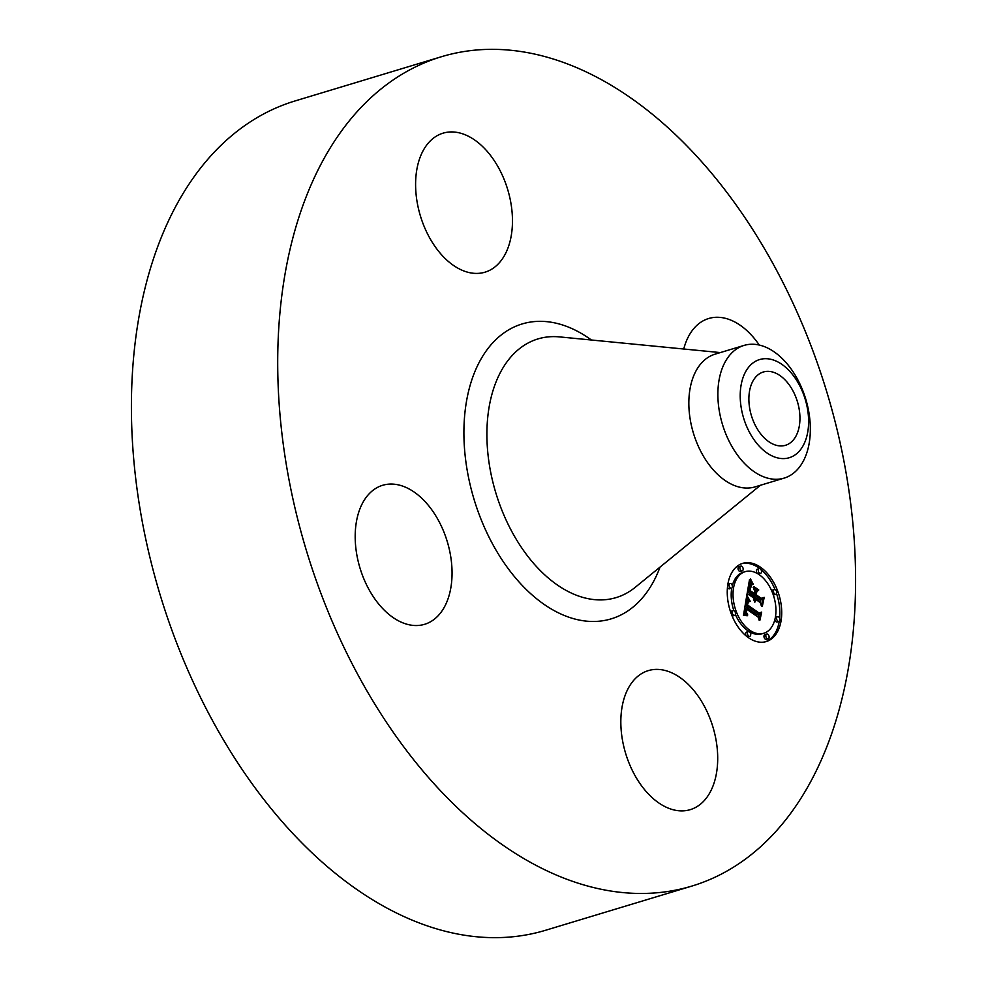 <?xml version="1.0" encoding="UTF-8"?>
<svg xmlns="http://www.w3.org/2000/svg" width="987" height="987" viewBox="0 0 987 987"><rect width="100%" height="100%" fill="white"/><g stroke="black" fill="none" stroke-linecap="round" stroke-linejoin="round"><path stroke-width="1.48" d="M717.611 754.13A72.606 45.599 -106.8 0 1 690.258 809.648A72.606 45.599 -106.8 0 1 620.922 726.148A72.606 45.599 -106.8 0 1 648.274 670.629A72.606 45.599 -106.8 0 1 717.611 754.13M691.899 886.067L545.614 930.26A433.17 272.017 -106.8 0 1 438.191 929.322A433.17 272.017 -106.8 0 1 140.746 513.141A433.17 272.017 -106.8 0 1 295.101 100.933L441.386 56.74A433.17 272.017 -106.8 0 1 548.809 57.678A433.17 272.017 -106.8 0 1 846.254 473.859A433.17 272.017 -106.8 0 1 691.899 886.067A433.17 272.017 -106.8 0 1 584.489 885.129A433.17 272.017 -106.8 0 1 287.044 468.948A433.17 272.017 -106.8 0 1 441.386 56.74M683.744 349.016A72.606 45.599 -106.8 0 1 708.678 318.505A72.606 45.599 -106.8 0 1 726.691 318.665A72.606 45.599 -106.8 0 1 759.274 345.055M415.687 188.677A72.606 45.599 -106.8 0 1 443.04 133.171A72.606 45.599 -106.8 0 1 512.376 216.659A72.606 45.599 -106.8 0 1 485.024 272.178A72.606 45.599 -106.8 0 1 415.687 188.677M406.607 624.142A72.606 45.599 -106.8 0 1 356.751 554.386A72.606 45.599 -106.8 0 1 382.623 485.296A72.606 45.599 -106.8 0 1 400.623 485.456A72.606 45.599 -106.8 0 1 450.491 555.212A72.606 45.599 -106.8 0 1 424.62 624.302A72.606 45.599 -106.8 0 1 406.607 624.142M775.992 445.211A38.283 24.046 -106.8 0 1 749.701 408.433A38.283 24.046 -106.8 0 1 763.346 372A38.283 24.046 -106.8 0 1 772.833 372.087A38.283 24.046 -106.8 0 1 799.125 408.865A38.283 24.046 -106.8 0 1 785.479 445.297A38.283 24.046 -106.8 0 1 775.992 445.211M804.282 443.422A51.275 32.201 73.2 0 0 791.081 372.778A51.275 32.201 73.2 0 0 744.543 373.876A51.275 32.201 73.2 0 0 757.745 444.52A51.275 32.201 73.2 0 0 804.282 443.422M723.73 364.758A69.312 43.527 -106.8 0 1 744.062 345.413A69.312 43.527 -106.8 0 1 761.248 345.561A69.312 43.527 73.2 0 1 803.233 391.74A69.312 43.527 73.2 0 1 804.479 458.77A69.312 43.527 -106.8 0 1 784.147 478.103A69.312 43.527 -106.8 0 1 766.961 477.955A69.312 43.527 73.2 0 1 724.976 431.775A69.312 43.527 73.2 0 1 723.73 364.758M784.147 478.103L755.104 486.875A69.312 43.527 -106.8 0 1 737.918 486.727A69.312 43.527 -106.8 0 1 690.332 420.141A69.312 43.527 -106.8 0 1 715.02 354.185L744.062 345.413M748.442 637.676A40.837 25.65 -106.8 0 1 727.419 596.567A40.837 25.65 -106.8 0 1 742.68 563.355A40.837 25.65 -106.8 0 1 760.533 567.241A40.837 25.65 -106.8 0 1 781.556 608.35A40.837 25.65 -106.8 0 1 766.294 641.55A40.837 25.65 -106.8 0 1 748.442 637.676M759.817 568.623A40.837 25.65 73.2 0 0 758.682 567.796A40.837 25.65 73.2 0 0 741.768 563.663M765.369 641.809A40.837 25.65 73.2 0 0 779.261 621.242M779.644 618.331A40.837 25.65 73.2 0 0 776.547 593.582M775.042 589.56A40.837 25.65 73.2 0 0 760.854 569.437M735.389 614.519A32.176 20.209 73.2 0 0 747.887 630.755A32.176 20.209 73.2 0 0 761.952 633.814L763.79 633.259A32.176 20.209 -106.8 0 1 749.725 630.199A32.176 20.209 -106.8 0 1 733.156 597.814A32.176 20.209 -106.8 0 1 745.185 571.658A32.176 20.209 -106.8 0 1 759.25 574.718A32.176 20.209 -106.8 0 1 775.819 607.091A32.176 20.209 -106.8 0 1 763.79 633.259M745.185 571.658L743.334 572.213A32.176 20.209 73.2 0 0 732.292 585.698M731.774 588.104A32.176 20.209 73.2 0 0 733.884 610.669M727.493 587.142A2.48 1.555 73.2 0 0 728.529 588.585A2.48 1.555 73.2 0 0 729.615 588.82L731.453 588.264A2.48 1.555 -106.8 0 1 730.38 588.018A2.48 1.555 -106.8 0 1 729.097 585.538A2.48 1.555 -106.8 0 1 730.022 583.514A2.48 1.555 -106.8 0 1 731.108 583.749A2.48 1.555 -106.8 0 1 732.379 586.241A2.48 1.555 -106.8 0 1 731.453 588.264M730.022 583.514L728.184 584.082A2.48 1.555 73.2 0 0 727.875 584.23M759.176 568.611L757.325 569.166A2.48 1.555 73.2 0 0 756.4 571.177A2.48 1.555 73.2 0 0 757.683 573.669A2.48 1.555 73.2 0 0 758.756 573.903L760.607 573.348A2.48 1.555 -106.8 0 1 759.521 573.114A2.48 1.555 -106.8 0 1 758.25 570.622A2.48 1.555 -106.8 0 1 759.176 568.611A2.48 1.555 -106.8 0 1 760.261 568.845A2.48 1.555 -106.8 0 1 761.532 571.337A2.48 1.555 -106.8 0 1 760.607 573.348M740.805 566.119L738.955 566.674A2.48 1.555 73.2 0 0 738.029 568.685A2.48 1.555 73.2 0 0 739.3 571.177A2.48 1.555 73.2 0 0 740.386 571.411L742.236 570.856A2.48 1.555 -106.8 0 1 741.151 570.622A2.48 1.555 -106.8 0 1 739.88 568.13A2.48 1.555 -106.8 0 1 740.805 566.119A2.48 1.555 -106.8 0 1 741.879 566.353A2.48 1.555 -106.8 0 1 743.162 568.845A2.48 1.555 -106.8 0 1 742.236 570.856M774.832 619.774A2.48 1.555 73.2 0 0 776.029 621.724A2.48 1.555 73.2 0 0 777.114 621.958L778.953 621.391A2.48 1.555 -106.8 0 1 777.867 621.156A2.48 1.555 -106.8 0 1 776.596 618.664A2.48 1.555 -106.8 0 1 777.522 616.653A2.48 1.555 -106.8 0 1 778.607 616.887A2.48 1.555 -106.8 0 1 779.878 619.38A2.48 1.555 -106.8 0 1 778.953 621.391M777.522 616.653L775.683 617.22A2.48 1.555 73.2 0 0 775.363 617.368M773.253 594.803A2.48 1.555 73.2 0 0 773.968 594.84L775.819 594.285A2.48 1.555 -106.8 0 1 774.733 594.051A2.48 1.555 -106.8 0 1 773.463 591.558A2.48 1.555 -106.8 0 1 774.388 589.547A2.48 1.555 -106.8 0 1 775.461 589.782A2.48 1.555 -106.8 0 1 776.744 592.274A2.48 1.555 -106.8 0 1 775.819 594.285M774.388 589.547L772.537 590.103A2.48 1.555 73.2 0 0 771.748 590.954M748.368 631.569A2.48 1.555 -106.8 0 1 749.454 631.803A2.48 1.555 -106.8 0 1 750.725 634.296A2.48 1.555 -106.8 0 1 749.799 636.307A2.48 1.555 -106.8 0 1 748.726 636.072A2.48 1.555 -106.8 0 1 747.443 633.58A2.48 1.555 -106.8 0 1 748.368 631.569L746.53 632.124A2.48 1.555 73.2 0 0 746.283 636.035M747.319 636.849A2.48 1.555 73.2 0 0 747.961 636.862L749.799 636.307M733.156 610.632A2.48 1.555 -106.8 0 1 734.242 610.867A2.48 1.555 -106.8 0 1 735.512 613.359A2.48 1.555 -106.8 0 1 734.599 615.37A2.48 1.555 -106.8 0 1 733.514 615.135A2.48 1.555 -106.8 0 1 732.243 612.643A2.48 1.555 -106.8 0 1 733.156 610.632L731.318 611.187A2.48 1.555 73.2 0 0 730.59 611.891M732.095 615.913A2.48 1.555 73.2 0 0 732.749 615.925L734.599 615.37M766.751 634.061L764.9 634.616A2.48 1.555 73.2 0 0 763.975 636.64A2.48 1.555 73.2 0 0 765.258 639.12A2.48 1.555 73.2 0 0 766.331 639.354L768.182 638.799A2.48 1.555 -106.8 0 1 767.096 638.564A2.48 1.555 -106.8 0 1 765.826 636.072A2.48 1.555 -106.8 0 1 766.751 634.061A2.48 1.555 -106.8 0 1 767.824 634.296A2.48 1.555 -106.8 0 1 769.107 636.788A2.48 1.555 -106.8 0 1 768.182 638.799M746.542 596.901L749.676 601.589L747.282 601.799L746.283 605.265L758.83 614.235L760.409 613.297L759.2 620.329L758.213 617.233L746.665 609.164L746.394 612.187L747.739 614.963L746.184 612.693L745.79 608.56L745.432 612.742L747.48 615.703L743.495 615.419L746.542 596.901M747.443 596.444L750.28 601.367L747.443 596.444M748.553 601.811L747.406 604.858L759.077 613.026L761.68 612.1L759.953 620.095L761.224 612.73L759.089 613.544L746.999 605.105L747.887 602.021M746.789 595.482L749.528 579.517L752.575 584.464L750.058 585.205L748.639 591.003L754.068 594.791L754.228 593.853L749.429 590.51L750.206 586.401L751.712 584.933L749.812 590.349L754.29 593.471L754.697 591.151L753.155 587.314L758.016 590.707L755.647 591.953L755.043 595.469L760.891 599.553L762.741 598.64L761.446 606.191L760.36 602.638L755.376 599.146L755.4 601.823L754.512 598.554L754.66 602.07L753.537 597.875L748.639 594.458L746.789 595.482M750.441 578.838L753.291 584.292L750.441 578.838M753.747 586.475L758.769 589.979L753.747 586.475M756.782 591.682L756.239 594.828L761.211 598.295L764.209 597.357L762.297 606.437L763.753 597.999L761.285 598.776L755.869 595.001L756.782 591.682M748.639 594.458L746.875 594.988M760.311 602.601L760.829 599.578M760.891 599.553L759.052 600.108L753.204 596.037L753.377 595.001M754.524 592.126L756.178 591.262L754.179 589.881M754.068 594.791L752.23 595.346L747.393 591.978M752.365 584.181L750.527 584.736L748.997 582.564M754.352 599.874L753.673 600.084M754.352 599.578L753.612 599.8M754.376 599.282L753.562 599.528M754.413 598.998L753.525 599.269M754.463 598.776L753.513 599.06M754.512 598.554L753.5 598.862M755.043 595.469L753.204 596.037M755.647 591.953L754.5 592.299M758.016 590.707L756.178 591.262M751.712 584.933L751.033 585.143M748.639 591.003L747.492 591.349M748.738 590.448L747.591 590.794M749.01 588.955L747.85 589.313M749.145 588.067L747.998 588.425M749.232 587.623L748.072 587.968M749.318 587.203L748.146 587.549M749.417 586.809L748.208 587.179M749.515 586.463L748.269 586.833M749.614 586.142L748.319 586.525M749.713 585.859L748.368 586.266M749.824 585.599L748.405 586.031M749.947 585.39L748.442 585.834M750.058 585.205L748.467 585.686M750.194 585.044L748.491 585.562M750.49 584.81L748.639 585.365M750.675 584.711L748.825 585.279M751.588 583.107L749.738 583.675M751.428 582.885L749.577 583.44M751.267 582.663L749.429 583.218M751.132 582.453L749.293 583.009M750.897 582.083L749.047 582.638M750.688 581.75L749.059 582.244M750.478 581.368L749.133 581.775M750.354 581.158L749.182 581.516M750.231 580.924L749.232 581.232M750.108 580.677L749.281 580.924M744.753 615.456L743.754 613.877L745.58 613.297M758.016 617.085L758.485 614.333M758.83 614.235L756.992 614.79L745.012 606.228M747.406 601.626L746.073 599.738M747.196 615.481L746.53 615.678M746.949 615.246L745.876 615.567M746.703 615.024L745.148 615.493M746.48 614.778L744.642 615.345M746.283 614.543L744.445 615.098M746.11 614.296L744.26 614.864M745.95 614.05L744.099 614.617M745.802 613.803L743.964 614.358M745.691 613.556L743.84 614.111M745.506 613.026L743.803 613.532M745.432 612.742L743.865 613.223M745.382 612.446L743.914 612.89M745.345 612.137L743.964 612.557M745.321 611.817L744.025 612.211M745.321 611.484L744.087 611.854M745.333 611.138L744.149 611.496M745.358 610.768L744.21 611.126M745.407 610.398L744.272 610.743M745.469 610.003L744.334 610.348M745.518 609.719L744.383 610.065M745.58 609.435L744.42 609.781M745.641 609.139L744.469 609.497M745.716 608.856L744.519 609.213M745.79 608.56L744.568 608.93M746.283 605.265L745.111 605.623M746.308 604.982L745.16 605.327M746.345 604.686L745.21 605.031M746.382 604.402L745.247 604.747M746.419 604.13L745.296 604.463M746.468 603.847L745.345 604.192M746.53 603.526L745.395 603.859M746.604 603.217L745.444 603.563M746.678 602.946L745.493 603.304M746.764 602.687L745.53 603.057M746.851 602.465L745.567 602.847M746.949 602.255L745.592 602.662M747.048 602.082L745.617 602.514M747.171 601.922L745.641 602.378M747.282 601.799L745.654 602.28M747.554 601.601L745.703 602.156M749.478 601.342L748.862 601.527M749.281 601.095L748.072 601.465M749.096 600.861L747.245 601.416M748.911 600.627L747.073 601.182M748.738 600.392L746.9 600.947M748.578 600.17L746.727 600.725M748.417 599.948L746.579 600.503M748.269 599.726L746.419 600.281M748.121 599.504L746.283 600.059M747.998 599.294L746.147 599.849M758.954 613.445L761.224 612.73M748.257 602.156L747.64 602.341M748.393 601.984L747.739 602.181M761.261 598.764L763.753 597.999M760.409 485.283L635.184 587.351A135.12 84.845 -106.8 0 1 582.601 597.32A135.12 84.845 -106.8 0 1 487.64 450.899A135.12 84.845 -106.8 0 1 559.53 336.9L720.325 352.581M660.019 567.118A154.034 96.726 -106.8 0 1 572.991 618.516A154.034 96.726 -106.8 0 1 464.1 441.72A154.034 96.726 -106.8 0 1 560.308 324.291A154.034 96.726 -106.8 0 1 591.41 340.009M752.156 583.897L750.305 584.452M751.946 583.625L750.108 584.181M751.761 583.354L749.923 583.922M749.972 580.405L749.343 580.603M759.521 573.114L757.683 573.669M748.726 636.072L746.986 636.59"/></g></svg>
